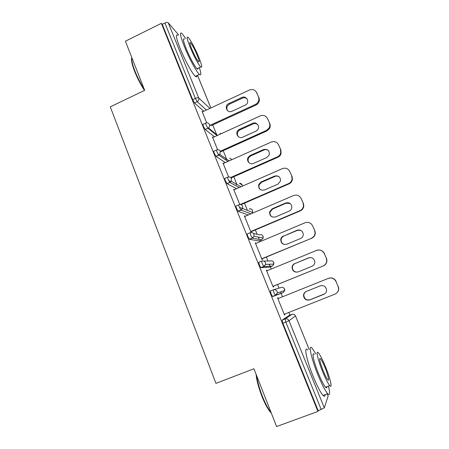<?xml version="1.0" encoding="UTF-8"?>
<svg xmlns="http://www.w3.org/2000/svg" width="449" height="449" viewBox="0 0 449 449"><rect width="100%" height="100%" fill="white"/><g stroke="black" fill="none" stroke-linecap="round" stroke-linejoin="round"><path stroke-width="0.67" d="M289.959 315.114L288.87 312.431M282.522 296.783L281.153 293.421M281.13 293.36L280.53 291.889M278.997 288.112L277.538 284.514M271.247 269.03L270.377 266.874M270.107 266.212L269.305 264.242M268.002 261.032L266.38 257.041M260.128 241.635L259.73 240.664M259.225 239.412L258.276 237.078M257.148 234.299L255.374 229.922M248.482 212.961L248.364 212.658M247.219 209.84L244.509 203.161M236.864 184.343L233.783 176.749M226.644 159.165L223.192 150.673M216.547 134.296L212.742 124.934M327.293 393.863L328.129 395.99L324.307 407.888L318.184 410.74L317.937 411.441L276.601 426.55L253.932 368.775L215.952 383.379L110.28 106.84L144.679 90.35L125.394 41.207L161.365 23.342L162.257 24.347L192.672 99.706L195.394 98.426L164.906 23.034L162.257 24.347M164.906 23.034C166.467 22.349 167.584 22.27 168.257 22.809L178.668 34.96M317.937 411.441L161.365 23.342M206.731 122.846L202.056 111.29L202.628 111.801M318.184 410.74L282.876 323.246L282.14 320.137L289.235 315.4M203.824 111.245L194.462 102.933L192.672 99.706M273.8 289.672L281.012 287.506C282.601 287.04 283.79 287.556 284.576 289.049L284.767 290.424L283.1 292.636L272.627 296.57L271.05 293.938L270.382 291.003L273.284 289.824C275.007 289.324 276.292 289.88 277.145 291.508L277.347 292.995L275.54 295.397L272.627 296.57M268.878 264.259L269.035 264.624M269.675 267.161L260.813 267.66L259.387 265.033L258.781 262.267L261.604 261.099M259.067 240.939L249.532 239.345L247.882 236.533C247.253 234.889 247.073 234.019 247.343 233.929L250.099 232.762M248.235 214.992L238.217 211.322L236.539 208.415C235.921 206.804 235.759 205.99 236.056 205.973L238.75 204.811M239.424 207.326L242.567 208.577M236.544 188.698L227.054 183.675L225.347 180.683C224.741 179.1 224.601 178.337 224.927 178.399L227.553 177.237M228.592 180.442L230.859 181.71M225.347 162.605L215.98 156.347L214.308 153.328C213.713 151.773 213.589 151.06 213.943 151.195L216.513 150.033M217.995 153.996L219.28 154.888M214.465 136.777L205.154 129.464L203.414 126.337C202.83 124.811 202.729 124.148 203.111 124.351L205.62 123.194M213.067 137.416L212.428 136.923L217.602 149.708M223.596 163.385L222.94 162.892L228.62 176.928M234.249 189.703L233.581 189.197L239.788 204.525M245.042 216.362L244.368 215.846L251.008 232.245L251.519 232.363L251.244 231.678M255.981 243.375L255.296 242.847L262.025 259.466L262.497 259.471L262.21 258.77M267.06 270.747L266.824 270.163L266.369 270.208L273.188 287.051L273.615 286.933L273.329 286.226M277.594 297.934L277.998 297.771L277.594 297.934L284.503 315.002L284.879 314.766L284.621 314.12M278.29 298.484L277.998 297.771M223.557 163.301L223.17 163.47M234.165 189.495L233.772 189.669M244.907 216.036L244.514 216.205M255.795 242.92L255.397 243.089M266.824 270.163L266.42 270.332M284.879 314.766L284.47 314.929M256.592 92.623L258.95 97.775L256.592 92.623C255.083 89.834 252.765 88.941 249.644 89.94L202.319 111.941M258.95 97.775C259.825 100.346 259.191 102.552 257.058 104.404L255.969 105.055L255.481 104.404L210.306 125.187M255.481 104.404L256.57 103.747C258.719 101.889 259.354 99.667 258.472 97.091M228.822 103.534L228.754 103.562C223.737 105.768 227.099 113.754 232.015 111.268L245.625 104.943C250.138 102.299 246.473 95.098 241.848 97.489L228.822 103.534L229.349 104.219C226.745 105.947 226.173 108.13 227.643 110.751M256.323 92.073L257.075 93.33M255.969 105.055L210.974 125.748M247.124 98.982C245.766 97.714 244.189 97.444 242.393 98.168L229.422 104.185M267.497 118.564L269.832 123.671L267.497 118.564C265.909 115.662 263.507 114.77 260.285 115.876L212.697 137.585M269.832 123.671C270.494 125.372 270.36 127.039 269.434 128.678L266.835 130.99L266.386 130.446L220.296 151.24M266.386 130.446L269.002 128.117C269.933 126.472 270.062 124.794 269.4 123.088M239.457 129.329L238.234 130.154C234.653 133.23 238.492 139.302 242.69 137.169L255.879 131.203L257.625 129.812C260.431 126.461 256.463 121.365 252.607 123.346L239.457 129.329L240.013 129.879L238.795 130.698C237.061 132.668 236.932 134.678 238.413 136.721M266.835 130.99L220.852 151.728M257.816 124.704C256.441 123.481 254.875 123.217 253.113 123.924L240.013 129.879M278.548 144.847L280.866 149.904L278.548 144.847C276.938 141.906 274.507 140.98 271.258 142.069L223.209 163.559M280.866 149.904L281.057 153.609C280.524 155.298 279.446 156.516 277.841 157.268L277.443 156.83L230.601 177.546M277.443 156.83C279.053 156.072 280.131 154.849 280.67 153.154L280.473 149.433M250.233 155.466L248.269 157.167C245.878 160.557 249.807 165.254 253.505 163.408L266.824 157.504L269.175 155.096C269.782 150.679 267.896 148.827 263.512 149.545L250.233 155.466L250.744 155.91L248.785 157.599C247.696 159.614 247.904 161.444 249.408 163.077M277.841 157.268L231.016 177.967M268.586 150.712C267.211 149.573 265.673 149.337 263.967 150.011L250.744 155.91M289.745 171.479L292.041 176.485L289.745 171.479C288.112 168.493 285.659 167.539 282.376 168.611L233.856 189.876M292.041 176.485L292.428 179.336C292.086 181.452 290.941 182.968 288.993 183.894L288.64 183.562L240.254 204.531M288.64 183.562C290.593 182.636 291.743 181.11 292.086 178.988L291.698 176.126M261.15 181.946L258.776 184.393C258.209 188.793 260.106 190.657 264.467 189.989L277.914 184.152L280.524 180.992C280.53 176.934 278.543 175.295 274.558 176.087L261.15 181.946L261.621 182.277L259.258 184.719C258.579 186.767 259.051 188.473 260.678 189.837M288.993 183.894L240.978 204.693M279.407 176.996C278.049 175.997 276.567 175.812 274.968 176.446L261.621 182.277M301.088 198.464L303.367 203.419L301.088 198.464C299.438 195.438 296.952 194.451 293.64 195.506L244.649 216.536M303.367 203.419L303.799 205.709C303.642 208.112 302.474 209.829 300.297 210.873L299.988 210.66L250.727 231.555M299.988 210.66C302.177 209.61 303.35 207.881 303.507 205.474L303.069 203.173M272.212 208.774L269.63 211.805C269.529 215.941 271.51 217.653 275.574 216.929L289.15 211.153C290.722 210.413 291.631 209.183 291.872 207.466C291.519 203.666 289.482 202.168 285.749 202.976L272.212 208.774L272.638 208.993L270.068 212.012C269.664 214.212 270.416 215.879 272.33 217.007M300.297 210.873L250.845 231.847M290.189 203.532L286.12 203.223L272.638 208.993M312.588 225.813L314.839 230.713L312.588 225.813C310.916 222.743 308.401 221.722 305.056 222.755L255.582 243.543M314.839 230.713L315.277 232.627C315.277 235.225 314.098 237.089 311.752 238.211L261.739 258.764M311.488 238.116C313.845 236.988 315.03 235.113 315.03 232.503L314.592 230.584M283.42 235.961C281.921 236.651 281.023 237.807 280.726 239.435C280.939 243.369 282.971 244.963 286.827 244.222L300.538 238.514C302.261 237.706 303.182 236.348 303.305 234.445C302.727 230.831 300.656 229.428 297.092 230.23L283.796 236.067C282.303 236.752 281.411 237.903 281.119 239.525C280.967 242.078 282.101 243.745 284.526 244.52M311.752 238.211L261.812 258.938M300.718 230.303L297.412 230.359L283.796 236.067M144.533 90.423C140.739 84.726 137.422 78.339 134.582 71.256C131.939 64.336 131.001 59.874 131.759 57.859M131.815 57.567C131.349 59.902 132.365 64.336 134.868 70.863C137.529 77.52 140.666 83.671 144.275 89.317M185.734 38.563L181.912 33.366C179.398 31.565 180.234 36.027 184.427 46.752C189.051 58.235 196.522 71.975 199.35 74.399C201.337 76.021 201.332 73.759 199.334 67.614M177.899 35.336C175.312 33.574 176.103 38.058 180.274 48.773C184.876 60.25 192.402 73.939 195.309 76.324C196.404 77.284 196.926 77.032 196.87 75.578M198.065 68.214C198.121 69.253 197.768 69.421 196.999 68.725C194.95 66.963 189.585 57.074 186.268 48.846C183.237 41.123 182.636 37.907 184.449 39.192M190.062 46.999C193.396 55.238 198.722 65.156 200.725 66.946C202.51 68.226 201.865 64.993 198.789 57.248C195.523 49.188 190.236 39.265 188.148 37.385C186.386 36.072 187.025 39.276 190.062 46.999M197.302 55.496C194.625 49.222 192.34 44.956 190.443 42.689C189.304 41.847 189.714 43.918 191.678 48.896C194.389 55.238 196.679 59.521 198.548 61.738C199.693 62.568 199.277 60.486 197.302 55.496M271.364 413.203L269.956 411.643C267.284 408.175 264.562 402.949 261.789 395.979C258.495 387.352 256.592 380.112 256.082 374.253M256.559 375.471C257.356 381.319 259.247 388.127 262.233 395.9C265.078 403.05 267.868 408.405 270.607 411.963L271.123 412.586M315.843 353.907L312.156 348.222C308.059 343.395 311.084 358.201 317.976 374.954C321.939 384.524 325.171 390.782 327.669 393.722C329.942 395.861 330.195 393.335 328.415 386.146M307.739 349.917C303.558 345.135 306.426 359.98 313.29 376.711C317.247 386.275 320.496 392.516 323.05 395.429C324.335 396.736 325.009 396.484 325.07 394.682M326.9 386.712C326.878 387.998 326.417 388.166 325.519 387.223C323.718 385.107 321.394 380.612 318.543 373.736C313.621 361.782 311.37 350.983 314.351 354.474M322.82 372.126C325.677 379.012 327.983 383.519 329.751 385.652C332.821 389.266 330.099 377.755 325.351 366.333C322.522 359.526 320.221 355.052 318.448 352.908C315.524 349.395 317.881 360.165 322.82 372.126M324.919 367.316C323.095 362.921 321.613 360.036 320.468 358.656C318.88 357.825 319.817 361.956 323.286 371.054C325.127 375.476 326.614 378.378 327.753 379.753C329.712 382.071 328 374.741 324.919 367.316M324.24 253.533L326.468 258.377L324.24 253.533C322.545 250.419 320.008 249.363 316.624 250.379L266.655 270.915M326.468 258.377L326.894 260.022C327.018 262.772 325.839 264.736 323.359 265.92L272.902 286.339M323.145 265.943C325.637 264.753 326.821 262.783 326.698 260.016L326.271 258.371M294.774 263.512C293.141 264.259 292.226 265.533 292.024 267.335C292.456 271.112 294.522 272.627 298.231 271.886L312.077 266.246C313.918 265.381 314.85 263.933 314.867 261.89C314.132 258.405 312.038 257.058 308.586 257.855L295.111 263.496C293.483 264.242 292.568 265.511 292.372 267.301C292.568 270.478 294.247 272.083 297.412 272.128M316.865 250.419C320.232 249.414 322.758 250.458 324.447 253.562M323.359 265.92L272.919 286.389M310.635 257.53L308.861 257.861L295.111 263.496M336.048 281.63L338.114 286.529L336.048 281.63C334.337 278.464 331.766 277.381 328.348 278.374L277.886 298.652L328.539 278.296C331.946 277.308 334.499 278.386 336.206 281.534M338.114 286.529L338.512 287.977C338.748 290.862 337.564 292.922 334.96 294.151L284.211 314.283M306.291 291.435C304.54 292.232 303.614 293.595 303.502 295.532C304.091 299.191 306.184 300.656 309.788 299.921L323.78 294.359C325.71 293.455 326.642 291.929 326.575 289.773C325.727 286.378 323.617 285.07 320.238 285.85L306.291 291.435M338.26 286.417L338.658 287.854C338.894 289.863 338.288 291.553 336.845 292.933M306.173 291.48C304.675 292.338 303.883 293.635 303.799 295.375C304.388 299.023 306.471 300.482 310.057 299.747L324.823 293.764M168.257 22.809L198.699 97.927L209.885 108.428M210.834 107.985L197.509 75.275M206.405 110.044L197.178 101.659L195.394 98.426C196.988 97.742 198.093 97.579 198.699 97.927C199.165 99.538 198.66 100.784 197.178 101.659L194.462 102.933M328.129 395.99L327.265 393.868M309.148 349.378L295.526 315.933L288.982 320.709L324.307 407.888M321.231 409.623L285.828 322.079L282.876 323.246M282.14 320.137L285.076 318.975C286.816 318.487 288.118 319.065 288.982 320.709L285.828 322.079L285.076 318.975L291.923 314.339L289.212 315.411M309.17 349.367L295.526 315.933C294.729 314.418 293.528 313.885 291.923 314.339L291.923 314.339M221.031 133.785L219.971 133.274M205.154 129.464L208.431 127.931C209.554 126.983 209.896 125.832 209.453 124.474C208.667 122.987 207.466 122.526 205.844 123.093C205.474 122.886 205.58 123.542 206.164 125.069L207.921 128.229L205.182 129.486M217.063 135.592L207.921 128.229L208.431 127.931L217.591 135.357M226.655 159.159L225.931 159.485M227.957 161.438L218.815 155.152L216.048 156.398M236.791 184.376L236.152 184.662M239.165 187.547L229.854 182.44L227.054 183.675M250.851 213.87L241.04 210.104L238.217 211.322M253.438 233.458L259.606 234.855C261.166 234.372 262.328 234.861 263.097 236.314L263.198 238.082L261.638 239.861L252.383 238.144L249.532 239.345M259 240.973L261.705 239.833M263.821 261.06L270.242 261.015C271.813 260.538 272.992 261.043 273.767 262.513L273.929 264.063L272.302 266.083L263.883 266.571L260.998 267.761M269.636 267.177L272.335 266.066M283.1 292.636L275.338 295.296L277.347 292.995L284.767 290.424L284.133 288.314M231.88 159.664L229.72 158.11M215.98 156.347L219.825 154.4L220.358 151.375C219.561 149.871 218.343 149.394 216.71 149.944C216.362 149.809 216.485 150.522 217.086 152.076L218.815 155.152L219.825 154.4L229.153 160.905M242.342 186.155L242.157 184.898C241.613 183.759 240.709 183.231 239.452 183.321M226.953 183.602L229.753 182.367L231.201 181.233L231.409 178.64C230.601 177.114 229.372 176.62 227.716 177.164C227.396 177.102 227.542 177.86 228.154 179.448L229.854 182.44L231.201 181.233L241.001 186.745M238.082 211.232L240.911 210.009L239.373 207.191C238.75 205.58 238.587 204.766 238.879 204.755C240.546 204.222 241.787 204.727 242.606 206.282L242.6 208.499L252.557 212.495L252.562 210.441C251.816 209.026 250.677 208.549 249.139 209.015M240.911 210.009L242.6 208.499L240.911 210.009M252.607 210.491L252.557 212.495L251.962 213.393M249.369 239.25L252.226 238.043L254.067 236.219L253.96 234.299C253.135 232.722 251.878 232.2 250.188 232.722L250.744 235.321L252.383 238.144L254.067 236.219L263.198 238.082L262.788 235.753M260.813 267.66L263.698 266.47L265.645 264.382L265.471 262.704C264.635 261.105 263.361 260.56 261.66 261.077L262.278 263.838L263.883 266.571L265.645 264.382L273.929 264.063L273.402 261.874M272.42 296.469L275.338 295.296L273.974 292.754L273.284 289.824M241.848 97.489L242.393 98.168M252.607 123.346L253.113 123.924M263.512 149.545L263.967 150.011M274.558 176.087L274.968 176.446M285.749 202.976L286.12 203.223M297.092 230.23L297.412 230.359M197.532 75.264L210.856 107.973M215.862 134.633L216.396 134.386M220.987 133.802L220.083 133.37M225.982 159.518L226.706 159.193M231.909 159.67L229.849 158.205M236.225 184.713L236.876 184.427M242.196 184.932L239.592 183.405M242.381 186.139L242.213 184.966M252.596 210.469C251.895 209.167 250.783 208.701 249.279 209.071M228.754 103.562L229.349 104.219M256.57 103.747L257.058 104.404M238.234 130.154L238.795 130.698M269.002 128.117L269.434 128.678M248.269 157.167L248.785 157.599M280.67 153.154L281.057 153.609M258.776 184.393L259.258 184.719M292.086 178.988L292.428 179.336M269.63 211.805L270.068 212.012M303.507 205.474L303.799 205.709M280.726 239.435L281.119 239.525M199.35 74.399L195.309 76.324M196.999 68.725L200.725 66.946M189.804 43.003L190.443 42.689M269.956 411.643L270.607 411.963M327.669 393.722L323.05 395.429M325.519 387.223L329.751 385.652M319.637 358.976L320.468 358.656M292.024 267.335L292.372 267.301M303.502 295.532L303.799 295.375"/></g></svg>
